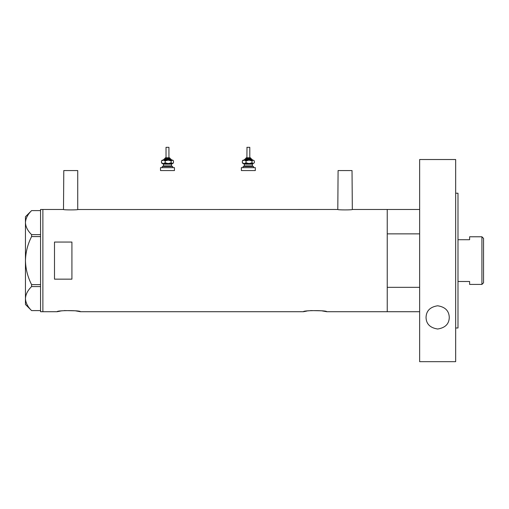 <?xml version="1.0" encoding="UTF-8"?>
<svg xmlns="http://www.w3.org/2000/svg" width="509" height="509" viewBox="0 0 509 509"><rect width="100%" height="100%" fill="white"/><g stroke="black" fill="none" stroke-linecap="round" stroke-linejoin="round"><path stroke-width="0.76" d="M78.023 209.479C78.469 210.045 63.046 210.045 63.498 209.479L63.79 170.56L77.731 170.56L77.731 209.523L337.804 209.479C337.352 210.045 352.775 210.045 352.323 209.479L352.031 170.56L338.091 170.56L337.804 209.479M64.331 310.579L75.243 310.795L80.403 311.718C81.128 310.267 56.448 310.267 57.167 311.718L60.539 311.063M61.417 310.923L62.149 310.821M310.636 310.579L321.542 310.795L326.708 311.718C327.427 310.267 302.747 310.267 303.472 311.718L306.844 311.063M307.716 310.923L308.454 310.821M71.922 279.155L71.922 242.049L54.495 242.049L54.495 279.155L71.922 279.155M419.651 311.718L387.234 311.718L387.234 209.479L352.323 209.479M63.498 209.479L42.877 209.479L42.877 311.718L42.877 209.479L40.555 209.479L40.555 311.718L57.167 311.718M303.472 311.718L80.403 311.718M419.651 287.337L387.234 287.337L387.234 311.718L326.708 311.718M40.555 236.577L31.596 236.577L31.596 234.63C27.741 230.876 25.692 226.874 25.45 222.618C25.666 218.418 27.715 214.41 31.596 210.605L40.555 210.605M31.596 234.63L40.555 234.63M31.583 210.605L25.45 216.739L25.45 304.458L31.596 310.592C27.741 306.844 25.692 302.836 25.45 298.579C25.666 294.38 27.715 290.378 31.596 286.573L31.596 284.62C27.721 277.042 25.673 269.032 25.45 260.602C25.679 252.14 27.728 244.135 31.596 236.577M31.596 310.592L40.555 310.592M40.555 286.573L31.596 286.573M31.596 284.62L40.555 284.62M419.651 209.479L387.234 209.479L387.234 233.86L419.651 233.86M481.921 236.78L483.55 238.409L483.55 282.788L481.921 284.416L481.921 236.78L469.61 236.78L469.61 239.714L457.992 239.714M481.921 284.416L469.61 284.416L469.61 281.49L457.992 281.49M426.039 317.4C426.281 310.827 430.143 306.952 437.625 305.782C445.14 306.914 449.021 310.789 449.275 317.4C449.123 323.94 445.26 327.815 437.683 329.018C430.086 327.834 426.198 323.966 426.039 317.4M455.67 193.216L457.992 193.216L457.992 327.987L455.67 327.987M455.67 361.676L419.651 361.676L419.651 159.521L455.67 159.521L455.67 361.676M165.603 157.777L169.516 157.777L165.603 157.777M170.095 158.942L170.095 158.363L164.865 158.363L164.865 158.942L164.286 158.942L169.898 158.942M166.138 147.324L168.931 147.324L168.931 157.777M162.25 167.652L162.25 166.494L172.71 166.494L172.71 167.652M160.507 167.652L174.453 167.652L174.453 170.56L160.507 170.56L160.507 167.652M172.131 163.586L171.546 164.172L163.414 164.172L162.835 163.586L171.775 163.586M162.25 163.586L163.332 163.586L161.493 162.778L162.25 163.586M171.508 160.106L168.161 160.106L171.151 160.914L171.151 162.778L172.71 163.586L173.467 162.778L172.309 163.586L168.161 163.586L165.171 162.778L163.332 163.586M171.151 162.778L168.161 163.586M163.332 160.106L165.171 160.914L168.161 160.106L163.332 160.106L161.493 160.914L162.25 160.106L163.459 160.106M168.161 160.106L172.71 160.106L173.467 160.914L173.467 162.778M171.151 160.914L172.309 160.106L173.467 160.914M161.493 160.914L161.493 162.778M165.171 160.914L165.171 162.778M246.999 147.324L246.89 157.777L246.311 157.777L249.684 157.777M250.956 158.942L250.956 158.363L245.726 158.363L245.726 158.942L245.147 158.942L250.759 158.942M246.89 147.324L249.792 147.324L249.792 157.777M243.111 167.652L243.111 166.494L253.571 166.494L253.571 167.652M241.374 167.652L255.314 167.652L255.314 170.56L241.374 170.56L241.374 167.652M252.992 163.586L252.407 164.172L244.275 164.172L243.696 163.586L252.636 163.586M243.111 163.586L244.193 163.586L242.354 162.778L243.111 163.586M252.019 160.914L253.17 160.106L249.022 160.106L246.032 160.914L244.193 160.106L242.354 160.914L243.111 160.106L249.022 160.106L252.019 160.914L252.019 162.778L253.17 163.586L254.328 162.778L253.17 163.586L249.022 163.586L246.032 162.778L244.193 163.586M252.019 162.778L249.022 163.586M254.328 160.914L253.17 160.106L254.328 160.914L254.328 162.778M242.354 160.914L242.354 162.778M246.032 160.914L246.032 162.778M171.838 160.106L171.259 159.521L163.707 159.521L164.286 158.942M163.414 164.172L163.414 165.915L171.546 165.915L172.131 166.494M252.699 160.106L252.12 159.521L244.568 159.521L245.147 158.942M244.275 164.172L244.275 165.915L252.407 165.915L252.992 166.494M164.865 158.363L165.45 157.777M166.029 147.324L166.029 157.777M171.546 164.172L171.546 165.915M163.414 165.915L162.835 166.494M171.259 159.521L170.674 158.942M163.707 159.521L163.122 160.106M170.095 158.363L169.516 157.777M245.726 158.363L246.311 157.777M252.407 164.172L252.407 165.915M244.275 165.915L243.696 166.494M252.12 159.521L251.535 158.942M244.568 159.521L243.983 160.106M250.956 158.363L250.377 157.777"/></g></svg>
